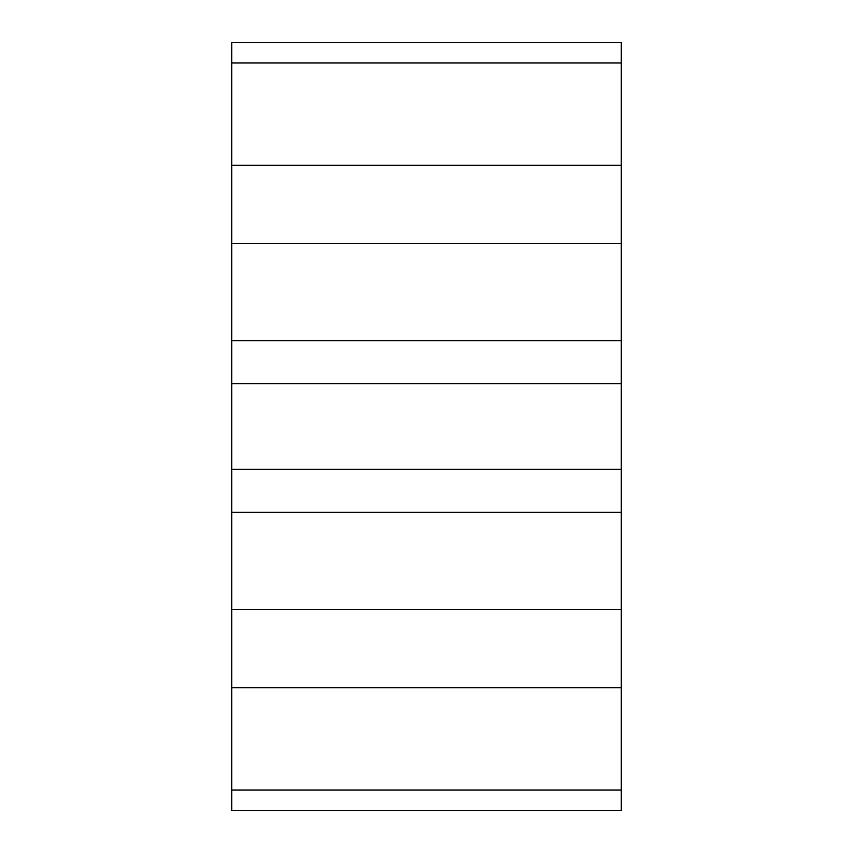 <?xml version="1.0" encoding="UTF-8"?>
<svg xmlns="http://www.w3.org/2000/svg" width="853" height="853" viewBox="0 0 853 853"><rect width="100%" height="100%" fill="white"/><g stroke="black" fill="none" stroke-linecap="round" stroke-linejoin="round"><path stroke-width="1.28" d="M621.208 687.699L231.792 687.699L231.792 609.394L621.208 609.394L621.208 810.35L231.792 810.35L231.792 790.027L621.208 790.027M621.208 243.606L231.792 243.606L231.792 165.301L621.208 165.301L621.208 609.394M621.208 62.973L231.792 62.973L231.792 42.65L621.208 42.65L621.208 165.301M231.792 62.973L231.792 165.301M231.792 687.699L231.792 790.027M621.208 512.322L231.792 512.322L231.792 609.394M231.792 512.322L231.792 469.331L621.208 469.331M621.208 383.669L231.792 383.669L231.792 469.331M231.792 383.669L231.792 340.678L621.208 340.678M231.792 243.606L231.792 340.678"/></g></svg>
